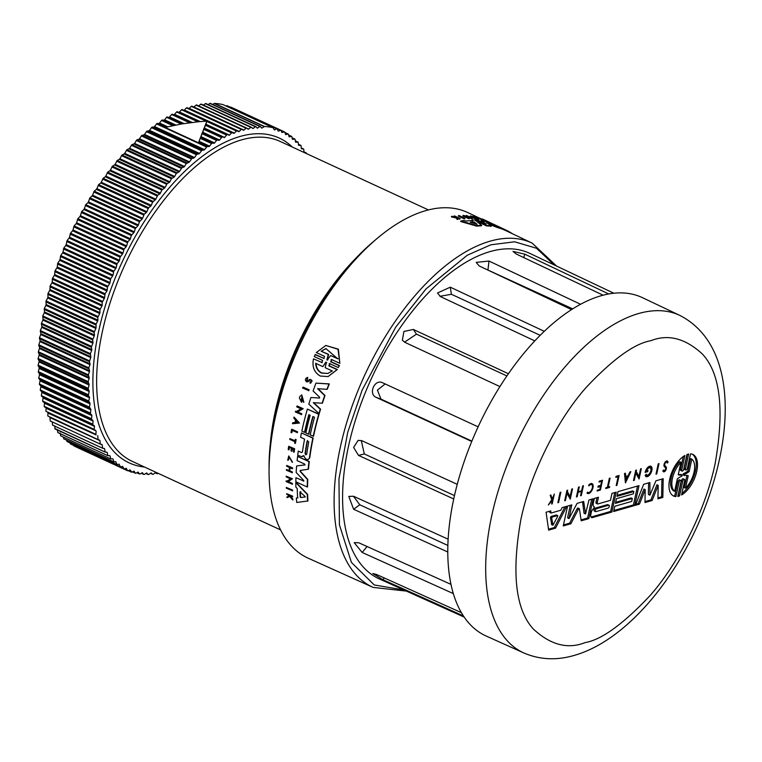 <?xml version="1.0" encoding="UTF-8"?>
<svg xmlns="http://www.w3.org/2000/svg" width="762" height="762" viewBox="0 0 762 762"><rect width="100%" height="100%" fill="white"/><g stroke="black" fill="none" stroke-linecap="round" stroke-linejoin="round"><path stroke-width="1.14" d="M375.38 239.963A183.69 93.135 114.8 0 0 269.072 470.03M273.015 127.711L223.028 104.613A186.757 94.688 114.8 0 0 214.589 103.403A1.067 0.543 114.8 0 0 214.455 103.413A1.067 0.543 114.8 0 0 214.284 103.499L264.281 126.597A1.067 0.543 -65.2 0 1 264.452 126.511A1.067 0.543 -65.2 0 1 264.576 126.502A186.757 94.688 114.8 0 1 273.015 127.711A1.067 0.543 -65.2 0 1 273.072 127.73A1.067 0.543 -65.2 0 1 273.225 127.873L274.177 129.711A1.067 0.543 -65.2 0 0 274.32 129.854A1.067 0.543 -65.2 0 0 274.644 129.835L276.758 128.845A1.067 0.543 -65.2 0 1 276.844 128.807A1.067 0.543 -65.2 0 1 277.073 128.816A1.067 0.543 -65.2 0 1 277.235 128.997L278.111 130.94A1.067 0.543 -65.2 0 0 278.263 131.121A1.067 0.543 -65.2 0 0 278.559 131.112L280.654 130.245A1.067 0.543 -65.2 0 1 280.711 130.226A1.067 0.543 -65.2 0 1 280.94 130.235A1.067 0.543 -65.2 0 1 281.111 130.435L281.892 132.502L284.397 131.978A1.067 0.543 -65.2 0 1 284.664 131.978A1.067 0.543 -65.2 0 1 284.845 132.207L285.54 134.369A1.067 0.543 -65.2 0 0 285.721 134.598A1.067 0.543 -65.2 0 0 285.95 134.617L287.998 134.026A1.067 0.543 -65.2 0 1 288.236 134.036A1.067 0.543 -65.2 0 1 288.427 134.293L289.027 136.56A1.067 0.543 -65.2 0 0 289.217 136.827A1.067 0.543 -65.2 0 0 289.427 136.836L291.436 136.398A1.067 0.543 -65.2 0 1 291.646 136.408A1.067 0.543 -65.2 0 1 291.836 136.703L292.351 139.065A1.067 0.543 -65.2 0 0 292.551 139.36A1.067 0.543 -65.2 0 0 292.732 139.379L294.703 139.075A1.067 0.543 -65.2 0 1 294.884 139.094A1.067 0.543 -65.2 0 1 295.094 139.417L295.513 141.875A1.067 0.543 -65.2 0 0 295.713 142.199A1.067 0.543 -65.2 0 0 295.866 142.227L297.809 142.056A1.067 0.543 -65.2 0 1 297.961 142.084A1.067 0.543 -65.2 0 1 298.171 142.446L298.494 144.99A1.067 0.543 -65.2 0 0 298.704 145.351A1.067 0.543 -65.2 0 0 298.837 145.371L300.723 145.351A1.067 0.543 -65.2 0 1 300.857 145.371A1.067 0.543 -65.2 0 1 301.066 145.771L301.304 148.4A1.067 0.543 -65.2 0 0 301.514 148.79A1.067 0.543 -65.2 0 0 301.619 148.819L303.467 148.933A1.067 0.543 -65.2 0 1 303.571 148.961A1.067 0.543 -65.2 0 1 303.781 149.381L303.924 152.095A1.067 0.543 -65.2 0 0 304.048 152.457M464.925 218.303L464.658 218.808A190.09 96.374 114.8 0 0 464.153 218.837L458.305 216.056L458.572 215.551A190.69 96.679 -65.2 0 1 459.076 215.522L464.925 218.303A190.624 96.65 114.8 0 0 464.42 218.332L458.572 215.551M477.555 218.151L477.126 217.408C477.155 216.741 488.594 222.152 481.613 219.523L481.127 219.837C482.727 220.056 481.536 219.494 477.555 218.151L477.812 217.675L476.879 217.884M477.812 217.675L483.794 220.17L483.537 220.647L481.365 219.999M454.695 216.865L453.933 216.503L454.209 215.989A190.69 96.679 -65.2 0 1 454.6 215.941L460.162 218.589A190.624 96.65 114.8 0 0 459.762 218.637L457.619 217.618A190.652 96.66 114.8 0 0 457.2 217.675L457.962 218.904A190.624 96.65 114.8 0 0 457.448 218.98L456.533 217.484L451.656 216.379A190.69 96.679 -65.2 0 1 452.18 216.294L456.038 217.18M460.162 218.589L459.886 219.094A190.09 96.383 114.8 0 0 459.496 219.151L457.343 218.132M457.962 218.904L457.686 219.418A190.09 96.383 114.8 0 0 457.171 219.504L456.257 217.999L451.38 216.894L451.656 216.379M484.822 220.694L483.908 220.256A190.148 96.412 114.8 0 0 483.775 220.199M488.185 222.333A190.09 96.383 114.8 0 0 487.594 222.094L487.375 221.399L487.594 222.094M487.166 221.799L486.851 221.656A190.119 96.393 114.8 0 0 485.47 221.085L484.784 220.761L485.718 220.618A190.652 96.66 -65.2 0 1 487.099 221.18L488.756 221.971A190.633 96.65 114.8 0 0 487.375 221.399M473.707 217.303L472.64 216.799L472.897 216.313A190.69 96.679 -65.2 0 1 473.345 216.398L478.907 219.037L478.65 219.523A190.09 96.383 114.8 0 0 478.203 219.437L475.726 218.256A190.119 96.393 114.8 0 0 475.631 218.246M475.726 218.256L475.983 217.78A190.652 96.66 114.8 0 0 473.954 217.446L476.431 218.618L476.174 219.104A190.09 96.383 114.8 0 0 475.717 219.046L470.154 216.408L470.411 215.922A190.69 96.679 -65.2 0 1 470.868 215.979L473.621 217.294A190.652 96.669 -65.2 0 1 475.65 217.618L472.897 216.313M467.087 216.551L465.944 216.008L466.201 215.513A190.69 96.679 -65.2 0 1 466.677 215.541L472.526 218.323L465.325 216.246L469.43 218.199A190.624 96.65 114.8 0 0 468.944 218.189L463.106 215.417A190.69 96.679 -65.2 0 1 463.582 215.417L470.44 217.522L466.201 215.513M472.526 218.323L472.259 218.808L468.239 217.627M469.43 218.199L469.163 218.694A190.09 96.374 114.8 0 0 468.687 218.684L462.839 215.913L463.106 215.417M472.459 221.094L471.916 219.951L472.726 220.599A190.567 96.622 -65.2 0 0 466.115 221.047L464.21 220.475A190.576 96.622 -65.2 0 0 460.915 220.97L460.639 221.494L476.726 226.143L476.993 225.638L460.915 220.97M471.916 219.951A190.576 96.622 114.8 0 1 474.917 220.008L481.679 225.323L481.413 225.819A189.919 96.288 114.8 0 0 476.726 226.143M406.403 591.102L373.104 587.397A189.624 96.145 -65.2 0 1 340.357 447.056A189.624 96.145 -65.2 0 1 392.84 324.869A189.624 96.145 -65.2 0 1 532.171 243.116L505.92 230.667A189.919 96.288 114.8 0 0 503.492 229.591L501.834 228.876M488.032 222.609L488.223 222.256A190.576 96.622 -65.2 0 1 490.538 223.028L501.777 228.362L501.529 228.838A189.919 96.288 114.8 0 0 497.234 227.505L488.661 223.98M486.756 222.742L491.433 225.819L491.176 226.304A189.919 96.288 114.8 0 0 486.413 225.857L476.307 221.056M483.832 222.971L481.051 221.132L481.308 220.656A190.576 96.622 -65.2 0 1 485.194 221.428L495.405 225.743M322.278 362.645L321.707 362.617L322.678 360.436L314.211 356.568L315.411 354.549L323.888 358.416L324.536 356.34L316.306 352.577L325.803 345.453L338.023 349.282L339.862 363.331L331.622 359.578L330.632 361.75L339.1 365.617L338.233 367.541L329.765 363.674L328.803 365.855L337.033 369.608L328.117 376.571L320.307 376.047C314.201 372.513 311.934 366.789 313.487 358.854L322.05 362.522L313.487 358.854M325.803 345.453L338.376 349.177L339.862 363.331M331.965 359.474L330.965 361.655L339.442 365.522L338.233 367.541M330.108 363.579L329.136 365.76L337.366 369.513L328.117 376.571M303.2 387.134L309.124 389.839A190.09 96.383 114.8 0 0 308.848 390.649L302.609 388.029A190.69 96.679 114.8 0 1 302.885 387.229L303.2 387.134M307.238 377.504L307.743 377.438L307.067 380.943M309.667 379.59C312.525 379.847 312.763 381.029 310.382 383.115M308.534 381.457L307.867 381.8M294.056 417.109L299.485 423.034L292.503 423.729A190.69 96.679 -65.2 0 1 292.722 422.758L294.999 422.558A190.671 96.669 -65.2 0 1 295.561 420.138L293.818 418.081A190.69 96.679 -65.2 0 1 294.056 417.109L299.171 423.129M292.722 422.758L295.313 422.462M297.285 406.003L303.2 408.708L297.637 411.909L301.8 413.814A190.09 96.383 114.8 0 0 301.59 414.595L295.361 411.975A190.69 96.679 -65.2 0 1 295.57 411.194L296.342 411.547L301.028 408.842L296.742 406.889A190.69 96.679 114.8 0 1 296.97 406.089L297.285 406.003M295.57 411.194L296.656 411.461M301.781 394.897L303.857 402.203L302 396.04L301.2 400.755A190.662 96.669 -65.2 0 1 301.695 399.145L302.285 399.412A190.662 96.669 114.8 0 0 301.428 402.222L299.371 397.974A190.69 96.679 -65.2 0 1 299.79 396.621L301.781 394.897L303.533 402.298M302.162 396.002L301.047 400.098M301.695 399.145L302.6 399.326A190.129 96.393 114.8 0 0 301.742 402.136L301.428 402.222M319.392 398.116L319.583 397.164L313.115 391.001A190.576 96.622 -65.2 0 1 315.954 383.124L329.298 383.896A189.919 96.288 114.8 0 0 327.269 389.249L326.946 389.344A190.452 96.564 -65.2 0 1 328.974 383.991L329.298 383.896M317.945 388.61L325.012 395.507A189.919 96.288 114.8 0 0 322.421 403.203L313.296 402.698L320.25 409.213A190.452 96.564 114.8 0 0 318.954 413.556L308.839 404.136A190.576 96.622 -65.2 0 1 310.925 397.497L319.516 398.059M313.611 402.603L320.564 409.118A189.919 96.288 114.8 0 0 319.268 413.461L318.954 413.556M310.925 397.497L319.573 398.04M373.104 587.397L308.21 558.203A190.348 96.507 -65.2 0 1 275.339 417.338A190.348 96.507 -65.2 0 1 467.887 212.617L479.012 217.894M307.372 409.089L319.059 414.204A189.919 96.288 114.8 0 0 313.811 434.921A189.919 96.288 114.8 0 0 313.534 436.216L310.21 434.931A190.49 96.584 -65.2 0 1 314.515 417.281L312.839 416.519A190.51 96.593 114.8 0 0 308.543 434.169L305.867 432.94A190.538 96.603 -65.2 0 1 310.172 415.3L308.829 414.68A190.548 96.612 114.8 0 0 304.533 432.33L301.847 431.102A190.576 96.622 -65.2 0 1 307.372 409.089L318.745 414.29A190.452 96.564 114.8 0 0 313.22 436.302M313.096 416.633A189.976 96.317 114.8 0 0 309.134 432.787A189.976 96.317 114.8 0 0 308.858 434.073L308.543 434.169M309.086 414.804A190.014 96.345 114.8 0 0 305.124 430.949A190.014 96.345 114.8 0 0 304.848 432.245L304.533 432.33M303.695 480.451L303.495 481.155L303.695 480.451L296.17 472.478A190.576 96.622 -65.2 0 1 296.618 465.944L305.067 464.877M304.657 464.077L304.752 464.963L304.657 464.077L297.113 460.639A190.576 96.622 -65.2 0 1 297.59 456.428L309.277 461.543A189.919 96.288 114.8 0 0 308.467 469.221L300.238 470.459L300.171 471.468L307.448 479.488A190.452 96.564 114.8 0 0 307.229 486.994L295.856 481.794A190.576 96.622 -65.2 0 1 295.942 477.707L303.819 481.06L295.942 477.707M300.561 470.373L300.495 471.383L307.772 479.393A189.919 96.288 114.8 0 0 307.562 486.899L307.229 486.994M304.067 455.819L301.904 456.686L297.732 455.266A190.576 96.622 114.8 0 1 298.285 451.094L301.476 452.552L302.409 452.009A190.538 96.603 -65.2 0 1 304.581 439.112L300.59 437.293A190.576 96.622 -65.2 0 1 301.466 432.93L312.83 438.121A190.452 96.564 114.8 0 0 309.429 457.962L308.191 459.591L306.886 459.457L305.591 458.867L303.752 455.914L302.981 455.771L303.752 455.914M301.466 432.93L313.144 438.036A189.919 96.288 114.8 0 0 309.743 457.867L308.191 459.591M296.18 482.508L307.619 494.376A189.919 96.288 114.8 0 0 307.915 501.005L296.723 502.453A190.576 96.622 -65.2 0 1 296.342 498.043L297.647 497.891A190.567 96.622 -65.2 0 1 297.237 488.518L295.866 487.118A190.576 96.622 114.8 0 1 295.847 482.594L296.18 482.508M296.342 498.043L297.99 497.786M286.198 476.164L292.446 478.774L288.255 481.574L292.427 483.479A190.09 96.374 114.8 0 0 292.427 484.203L286.179 481.594A190.69 96.679 -65.2 0 1 286.169 480.87L286.941 481.222L290.474 478.85L286.188 476.888A190.69 96.679 -65.2 0 1 286.198 476.164L292.122 478.86L287.931 481.67L292.094 483.575A190.624 96.65 114.8 0 0 292.094 484.299M286.169 480.87L287.274 481.127M290.036 467.735A190.119 96.393 114.8 0 0 289.865 470.83L292.379 471.973A190.09 96.383 114.8 0 0 292.341 472.716L286.388 470.24A190.69 96.679 -65.2 0 1 286.426 469.497L289.208 470.773A190.652 96.669 -65.2 0 1 289.398 467.439L286.607 466.163A190.69 96.679 -65.2 0 1 286.655 465.42L292.284 467.992A190.624 96.65 114.8 0 0 292.237 468.735L289.731 467.592A190.652 96.66 114.8 0 0 289.541 470.926L289.865 470.83M286.426 469.497L289.531 470.678M286.655 465.42L292.608 467.897A190.09 96.383 114.8 0 0 292.56 468.64L292.237 468.735M289.36 447.342A190.148 96.412 114.8 0 0 289.036 449.742L288.712 449.828A190.681 96.679 -65.2 0 1 289.074 447.208L291.36 448.256A190.652 96.669 114.8 0 0 291.008 450.875L291.694 451.19A190.652 96.66 -65.2 0 1 292.046 448.57L293.722 449.342A190.633 96.65 114.8 0 0 293.37 451.961L294.161 452.085A190.09 96.383 114.8 0 1 294.618 448.77L294.294 448.866A190.624 96.65 114.8 0 0 293.846 452.171M288.712 449.828L288.217 449.599A190.69 96.679 -65.2 0 1 288.674 446.294L294.618 448.77M292.332 448.704A190.119 96.393 114.8 0 0 292.008 451.094L291.694 451.19M286.664 493.7L292.646 496.167A190.09 96.383 114.8 0 0 292.684 496.71L290.17 495.814A190.652 96.66 114.8 0 0 290.208 496.386L292.541 499.224A190.624 96.65 114.8 0 0 292.608 499.901L289.779 496.453L287.007 497.634A190.69 96.679 -65.2 0 1 286.941 496.948L289.35 495.938L286.712 494.233A190.69 96.679 -65.2 0 1 286.664 493.7L292.303 496.272A190.624 96.65 114.8 0 0 292.341 496.805M290.532 495.976A190.119 96.393 114.8 0 0 290.56 496.281L292.894 499.129A190.09 96.383 114.8 0 0 292.96 499.805L292.608 499.901M290.122 496.357L287.007 497.634M289.208 456.6L288.512 460L287.693 460.286L288.769 455.943L292.522 462.172L288.769 455.943M289.884 438.598L295.037 440.95A190.633 96.65 -65.2 0 1 295.313 439.369L296.104 439.493A190.09 96.383 114.8 0 0 295.446 443.322L294.656 443.198A190.633 96.65 -65.2 0 1 294.904 441.722L289.75 439.369A190.69 96.679 -65.2 0 1 289.884 438.598L295.351 440.865M291.932 429.254L297.561 431.825A190.09 96.383 114.8 0 0 297.399 432.606L292.017 430.387A190.681 96.679 -65.2 0 0 291.551 432.749L290.989 432.492A190.69 96.679 114.8 0 1 291.617 429.339L291.932 429.254M292.294 430.511A190.148 96.403 114.8 0 0 291.865 432.664L291.551 432.749M286.312 487.461L292.57 490.071A190.09 96.374 114.8 0 0 292.608 490.785L286.341 488.175A190.69 96.679 -65.2 0 1 286.312 487.461L292.237 490.166A190.624 96.65 114.8 0 0 292.265 490.88M306.743 381.038L307.819 380.886L306.743 381.038L307.029 378.409L307.667 378.276M307.877 381.81L306.457 381.819C304.81 379.905 305.124 378.476 307.419 377.533L307.343 378.371M307.238 377.495L307.743 377.438M331.051 359.54L331.622 359.578M324.117 358.55L315.077 354.644M486.156 223.971L481.308 220.656M493.747 224.552L503.749 229.124A190.452 96.564 114.8 0 1 506.149 230.181L503.139 228.752A190.49 96.584 114.8 0 0 501.968 228.219L500.31 227.428A190.51 96.593 -65.2 0 1 501.491 227.971A190.51 96.593 -65.2 0 1 502.31 228.371M464.182 617.087L379.466 578.987A179.327 90.916 -65.2 0 1 357.93 412.413A179.327 90.916 -65.2 0 1 490.109 251.574A179.327 90.916 -65.2 0 1 529.895 253.413L613.82 293.227M463.41 615.934L383.115 579.806L372.808 573.519L376.695 574.548L461.391 612.658M453.333 593.598L362.16 552.46L354.187 542.649L358.731 542.754L450.99 584.387M447.78 551.993L353.625 509.264L348.786 496.405L353.597 496.281L448.132 539.182M453.733 498.967L358.531 455.419L353.616 447.437L358.169 440.35L361.902 440.722L457.257 484.337M471.735 441.474L376.285 397.421C367.903 394.116 374.647 378.562 382.657 382.791L478.126 426.844M382.181 382.591L382.657 382.791M499.92 386.591L404.755 342.271L402.365 340.223L403.917 331.451L413.356 329.46L508.416 373.732M534.8 340.89L440.503 296.618L437.493 292.999L450.294 287.179L544.287 331.318M571.557 309.591L479.212 265.967L476.202 262.385L489.013 261.042L580.549 304.276M306.057 454.724L305.362 453.4A189.976 96.317 114.8 0 1 307.419 441.046L308.772 441.903A190.49 96.584 114.8 0 0 306.715 454.247L305.743 454.819L305.048 453.485A190.51 96.593 -65.2 0 1 307.105 441.131L307.619 440.503M306.715 454.247L305.743 454.819M300.704 497.529L300.161 496.948A190.538 96.603 -65.2 0 1 299.942 491.909L304.933 496.338L304.962 497.014L300.704 497.529L305.305 496.919M300.79 491.709L300.276 491.814A190.005 96.336 114.8 0 0 300.504 496.853L301.047 497.424M327.603 359.893L326.927 359.588L328.279 354.473L321.135 351.206L325.917 348.596L337.785 358.807L330.632 355.549L327.089 360.131M321.135 351.206L328.622 354.368L327.269 359.483L327.946 359.797M332.318 370.951L327.774 373.485L321.507 373.075C317.887 371.208 315.935 367.96 315.668 363.341L322.84 366.617L325.707 362.302L326.374 362.607L325.145 367.675L332.318 370.951M316.001 363.245C316.259 367.856 318.211 371.094 321.84 372.98L327.822 373.466M470.573 222.39L470.297 222.123A190.538 96.603 -65.2 0 1 473.859 221.885L477.183 224.266L470.573 222.39M260.185 126.387L210.426 103.403A1.067 0.543 114.8 0 0 210.322 103.318A1.067 0.543 114.8 0 0 210.083 103.308A1.067 0.543 114.8 0 0 209.883 103.403L208.169 104.613M256.756 127.568L257.727 128.016L259.88 126.502A1.067 0.543 -65.2 0 1 260.08 126.406A1.067 0.543 -65.2 0 1 260.318 126.416A1.067 0.543 -65.2 0 1 260.413 126.502L261.614 127.968A1.067 0.543 -65.2 0 0 261.718 128.054A1.067 0.543 -65.2 0 0 262.128 127.978L264.281 126.597M227.238 105.889A1.067 0.543 114.8 0 0 227.086 105.718A1.067 0.543 114.8 0 0 226.847 105.708A1.067 0.543 114.8 0 0 226.762 105.747L226.133 106.042M486.099 635.994A186.357 94.488 -65.2 0 1 463.725 462.896A186.357 94.488 -65.2 0 1 601.085 295.751A186.357 94.488 -65.2 0 1 642.433 297.666L679.894 315.439A185.938 94.269 -65.2 0 0 638.642 313.525A185.938 94.269 -65.2 0 0 501.587 480.298A185.938 94.269 -65.2 0 0 523.923 653.005L486.099 635.994M255.737 126.616L205.93 103.603A1.067 0.543 114.8 0 0 205.845 103.537A1.067 0.543 114.8 0 0 205.607 103.527A1.067 0.543 114.8 0 0 205.388 103.651L203.464 105.099M251.974 127.816L253.222 128.387L255.375 126.749A1.067 0.543 -65.2 0 1 255.603 126.625A1.067 0.543 -65.2 0 1 255.842 126.635A1.067 0.543 -65.2 0 1 255.927 126.702L257.204 128.045A1.067 0.543 -65.2 0 0 257.289 128.111A1.067 0.543 -65.2 0 0 257.727 128.016M231.105 107.309A1.067 0.543 114.8 0 0 230.953 107.137A1.067 0.543 114.8 0 0 230.715 107.128A1.067 0.543 114.8 0 0 230.657 107.147L230.4 107.251M686.095 470.03A1.648 0.838 114.8 0 0 687.4 468.239L690.534 453.876A22.917 11.62 -65.2 0 1 692.848 454.428A22.917 11.62 -65.2 0 1 696.22 473.507A22.917 11.62 -65.2 0 1 681.571 494.976L684.705 480.612A1.648 0.838 114.8 0 0 684.419 479.384A1.648 0.838 114.8 0 0 682.762 481.165L679.533 495.948A22.917 11.62 -65.2 0 1 678.656 496.243A22.917 11.62 -65.2 0 1 677.809 496.443L681.038 481.66A1.657 0.838 114.8 0 0 680.752 480.441A1.657 0.838 114.8 0 0 679.075 482.222L675.942 496.586A22.917 11.62 -65.2 0 1 673.627 496.033A22.917 11.62 -65.2 0 1 670.255 476.955A22.917 11.62 -65.2 0 1 684.905 455.486L681.771 469.849A1.657 0.838 114.8 0 0 682.057 471.068A1.657 0.838 114.8 0 0 682.419 471.087A1.657 0.838 114.8 0 0 683.733 469.287L686.953 454.504A22.917 11.62 -65.2 0 1 688.677 454.019L685.457 468.801A1.648 0.838 114.8 0 0 685.733 470.021A1.648 0.838 114.8 0 0 686.095 470.03M585.549 513.902L588.997 499.948L593.179 498.758L588.845 518.608L581.187 520.808L579.434 508.959A0.981 0.495 114.8 0 0 579.244 508.645A0.981 0.495 114.8 0 0 578.415 509.254L570.919 523.742L563.261 525.932L567.585 506.073L571.776 504.882L569.024 518.589L577.091 503.358L583.682 501.472L585.549 513.902M649.967 495.119L655.93 480.793L663.197 478.707L662.835 497.434L657.93 498.834L658.187 485.346L652.148 500.491L645.004 502.539L645.195 489.623L639.461 504.12L635.375 505.292L643.671 484.299L649.891 482.517L649.967 495.119M645.547 476.174A5.705 2.896 114.8 0 0 646.1 476.088A5.705 2.896 114.8 0 0 647.805 475.031M647.348 476.66A5.705 2.896 -65.2 0 1 646.1 476.612A5.705 2.896 -65.2 0 1 645.157 475.45L646.176 474.221A3.962 2.01 114.8 0 0 646.833 475.021A3.962 2.01 114.8 0 0 647.7 475.059A3.962 2.01 114.8 0 0 650.615 471.516A3.962 2.01 114.8 0 0 650.157 467.83A3.962 2.01 114.8 0 0 649.281 467.792A3.962 2.01 114.8 0 0 646.481 471.04L647.995 470.602L647.767 471.64L645.128 472.392A5.705 2.896 -65.2 0 1 648.976 466.468L650.243 466.106A5.705 2.896 -65.2 0 1 650.891 466.249A5.705 2.896 -65.2 0 1 651.558 471.554A5.705 2.896 -65.2 0 1 647.348 476.66M650.157 467.83L648.91 467.258A3.962 2.01 114.8 0 0 648.033 467.22A3.962 2.01 114.8 0 0 647.929 467.249M645.671 470.659L646.481 471.04M664.378 470.602A1.581 0.8 114.8 0 0 665.502 469.316A1.581 0.8 114.8 0 0 665.483 467.801L664.369 466.715A3.239 1.638 -65.2 0 1 664.607 463.001A3.239 1.638 -65.2 0 1 667.322 461.01A3.239 1.638 -65.2 0 1 667.979 462.486L667.226 463.039A2.019 1.019 114.8 0 0 666.817 462.115A2.019 1.019 114.8 0 0 665.131 463.344A2.019 1.019 114.8 0 0 664.959 465.658L666.093 466.849A2.819 1.429 -65.2 0 1 666.093 469.563A2.819 1.429 -65.2 0 1 664.112 471.83A2.819 1.429 -65.2 0 1 663.492 471.802A2.819 1.429 -65.2 0 1 662.921 470.573L663.712 469.944A1.581 0.8 114.8 0 0 664.035 470.592A1.581 0.8 114.8 0 0 664.378 470.602M590.655 484.594A4.305 2.181 114.8 0 0 588.883 485.908L588.645 485.232A5.41 2.743 -65.2 0 1 590.874 483.575A5.41 2.743 -65.2 0 1 592.064 483.632A5.41 2.743 -65.2 0 1 592.693 488.661A5.41 2.743 -65.2 0 1 588.712 493.5A5.41 2.743 -65.2 0 1 587.521 493.452A5.41 2.743 -65.2 0 1 587.016 493.062L587.578 492.138A4.305 2.181 114.8 0 0 587.988 492.442A4.305 2.181 114.8 0 0 588.931 492.49A4.305 2.181 114.8 0 0 592.103 488.632A4.305 2.181 114.8 0 0 591.598 484.632A4.305 2.181 114.8 0 0 590.655 484.594M591.598 484.632L590.35 484.06A4.305 2.181 114.8 0 0 590.036 483.965M587.045 493.004A5.41 2.743 114.8 0 0 587.464 492.928A5.41 2.743 114.8 0 0 588.293 492.538M591.864 484.813A5.41 2.743 114.8 0 0 591.36 483.499M551.707 524.608L550.469 517.465L551.717 518.046L552.955 525.189L557.679 516.341L557.67 515.541L556.527 515.064M251.184 127.168L201.339 104.137A1.067 0.543 114.8 0 0 201.273 104.089A1.067 0.543 114.8 0 0 201.035 104.08A1.067 0.543 114.8 0 0 200.777 104.223L198.691 105.928M246.898 128.283L248.622 129.083L250.774 127.321A1.067 0.543 -65.2 0 1 251.031 127.178A1.067 0.543 -65.2 0 1 251.26 127.187A1.067 0.543 -65.2 0 1 251.336 127.235L252.689 128.454A1.067 0.543 -65.2 0 0 252.755 128.492A1.067 0.543 -65.2 0 0 253.222 128.387M246.545 128.045L196.663 105.004A1.067 0.543 114.8 0 0 196.606 104.966A1.067 0.543 114.8 0 0 196.377 104.956A1.067 0.543 114.8 0 0 196.091 105.127L193.948 107.004L243.935 130.102L246.088 128.226A1.067 0.543 -65.2 0 1 246.374 128.054A1.067 0.543 -65.2 0 1 246.602 128.064A1.067 0.543 -65.2 0 1 246.659 128.102L248.079 129.178A1.067 0.543 -65.2 0 0 248.126 129.216A1.067 0.543 -65.2 0 0 248.622 129.083M191.872 106.175L241.859 129.273L191.9 106.194A1.067 0.543 114.8 0 0 191.872 106.175A1.067 0.543 114.8 0 0 191.633 106.166A1.067 0.543 114.8 0 0 191.319 106.356L189.186 108.347L239.182 131.445L241.316 129.454A1.067 0.543 -65.2 0 1 241.63 129.264A1.067 0.543 -65.2 0 1 241.859 129.273A1.067 0.543 -65.2 0 1 241.897 129.292L243.383 130.235A1.067 0.543 -65.2 0 0 243.421 130.254A1.067 0.543 -65.2 0 0 243.935 130.102M237.039 130.797L187.071 107.709A1.067 0.543 114.8 0 0 187.052 107.699A1.067 0.543 114.8 0 0 186.823 107.69A1.067 0.543 114.8 0 0 186.48 107.918L184.366 110.014L234.353 133.112L236.477 131.016A1.067 0.543 -65.2 0 1 236.82 130.788A1.067 0.543 -65.2 0 1 237.049 130.807A1.067 0.543 -65.2 0 1 237.058 130.807L238.62 131.616A1.067 0.543 -65.2 0 0 238.63 131.626A1.067 0.543 -65.2 0 0 239.182 131.445M234.353 133.112A1.067 0.543 -65.2 0 1 233.791 133.321L182.175 109.547A1.067 0.543 114.8 0 0 181.947 109.547A1.067 0.543 114.8 0 0 181.575 109.795L179.48 111.995L200.225 121.577M205.902 124.206L206.893 121.11L198.549 121.73L181.813 123.93L165.144 127.406L198.472 142.799L205.902 124.206L229.476 135.093L231.572 132.893A1.067 0.543 -65.2 0 1 231.943 132.645A1.067 0.543 -65.2 0 1 232.162 132.645L233.791 133.321M199.282 121.663L177.222 111.709A1.067 0.543 114.8 0 0 177.022 111.709A1.067 0.543 114.8 0 0 176.622 111.995L174.555 114.29L192.138 122.415M204.321 128.054L224.542 137.398L226.619 135.093A1.067 0.543 -65.2 0 1 227.019 134.807A1.067 0.543 -65.2 0 1 227.219 134.807L205.721 124.635M191.195 122.539L172.231 114.186A1.067 0.543 114.8 0 0 172.06 114.195A1.067 0.543 114.8 0 0 171.631 114.51L169.583 116.9L184.004 123.568M202.682 132.197L219.58 140.008L221.618 137.608A1.067 0.543 -65.2 0 1 222.047 137.293A1.067 0.543 -65.2 0 1 222.228 137.284L204.14 128.521M183.061 123.72L167.211 116.967A1.067 0.543 114.8 0 0 167.049 116.986A1.067 0.543 114.8 0 0 166.602 117.329L164.592 119.825L175.851 125.025M200.987 136.636L214.579 142.923L216.589 140.427A1.067 0.543 -65.2 0 1 217.046 140.084A1.067 0.543 -65.2 0 1 217.199 140.075L218.999 140.332L202.492 132.702M174.898 125.216L164.001 120.177L162.154 120.063A1.067 0.543 114.8 0 0 162.03 120.082A1.067 0.543 114.8 0 0 161.544 120.453L159.572 123.034L167.697 126.787M199.234 141.361L209.569 146.133L211.541 143.551A1.067 0.543 -65.2 0 1 212.017 143.18A1.067 0.543 -65.2 0 1 212.15 143.161L213.998 143.275L200.787 137.17M166.745 127.016L158.982 123.434L156.991 123.473L154.543 126.549L204.54 149.647L206.978 146.571L208.978 146.533L199.025 141.932M152.019 127.14L149.514 130.34L199.511 153.438L201.94 150.257L203.949 150.076L153.962 126.978L152.019 127.14L202.016 150.238M146.952 131.112L144.504 134.417L194.491 157.515L196.891 154.219L198.93 153.905L148.933 130.807L146.952 131.112L196.948 154.21M141.903 135.36L139.503 138.77L189.49 161.868L191.872 158.467L193.91 158.01L143.913 134.912L141.903 135.36L191.9 158.458M126.254 468.316L124.177 469.04L122.568 466.42M153.21 474.269L155.743 472.497M127.93 470.764L130.083 469.887L131.826 472.173L128.302 470.611M148.704 474.507L151.19 472.878M131.826 472.173L134.045 471.135M144.304 474.421L146.733 472.935M135.855 473.25L138.151 472.069M140.018 474.002L142.38 472.659M229.476 135.093A1.067 0.543 -65.2 0 1 228.905 135.35M224.542 137.398A1.067 0.543 -65.2 0 1 223.971 137.684M219.58 140.008A1.067 0.543 -65.2 0 1 218.999 140.332M214.579 142.923A1.067 0.543 -65.2 0 1 213.998 143.275M209.569 146.133A1.067 0.543 -65.2 0 1 208.978 146.533M204.54 149.647L203.949 150.076M199.511 153.438L198.93 153.905M194.491 157.515L193.91 158.01M189.49 161.868L188.909 162.392L138.922 139.294L136.874 139.875L134.531 143.38L184.518 166.478L186.261 163.535L188.909 162.392M184.518 166.478L183.947 167.03L133.95 143.932L131.883 144.656L129.597 148.247L179.594 171.345L181.87 167.754L183.947 167.03M179.594 171.345L179.013 171.926L129.026 148.828L126.93 149.695L124.711 153.362L174.708 176.46L176.327 173.412L179.013 171.926M174.708 176.46L174.136 177.07L124.139 153.972L122.025 154.972L119.882 158.715L169.869 181.813L171.431 178.718L174.136 177.07M169.869 181.813L169.316 182.451L119.32 159.353L117.186 160.477L115.119 164.287L165.106 187.385L167.183 183.575L169.316 182.451M165.106 187.385L164.554 188.052L114.567 164.954L112.414 166.211L110.423 170.078L160.42 193.177L161.839 190.014L164.554 188.052M160.42 193.177L159.877 193.862L109.88 170.764L107.728 172.155L105.823 176.07L155.81 199.168L157.724 195.253L159.877 193.862M155.81 199.168L155.277 199.882L105.289 176.784L103.127 178.298L101.308 182.261L151.295 205.359L152.571 202.149L155.277 199.882M151.295 205.359L150.781 206.092L100.784 182.994L98.622 184.633L96.888 188.633L146.885 211.731L148.619 207.731L150.781 206.092M146.885 211.731L146.38 212.484L96.383 189.386L94.231 191.138L92.583 195.167L142.58 218.265L144.218 214.236L146.38 212.484M142.58 218.265L142.084 219.037L92.088 195.939L89.945 197.815L88.402 201.863L138.389 224.961L139.427 221.732L142.084 219.037M138.389 224.961L137.912 225.752L87.916 202.654L85.782 204.645L84.334 208.702L134.331 231.8L135.284 228.571L137.912 225.752M134.331 231.8L133.864 232.61L83.877 209.512L81.753 211.607L80.41 215.675L130.407 238.773L131.274 235.553L133.864 232.61M130.407 238.773L129.959 239.592L79.962 216.494L77.867 218.694L76.619 222.761L126.616 245.859L127.854 241.792L129.959 239.592M126.616 245.859L126.187 246.688L76.19 223.59L74.124 225.895L72.981 229.953L122.977 253.051L124.111 248.993L126.187 246.688M122.977 253.051L122.558 253.898L72.571 230.791L70.523 233.191L69.504 237.23L119.491 260.328L120.091 257.185L122.558 253.898M119.491 260.328L119.101 261.185L69.104 238.087L67.094 240.573L66.18 244.592L116.167 267.691L117.081 263.681L119.101 261.185M116.167 267.691L115.795 268.548L65.799 245.45L63.827 248.031L63.017 252.012L113.014 275.111L113.814 271.129L115.795 268.548M113.014 275.111L112.652 275.977L62.665 252.879L60.731 255.537L60.036 259.48L110.033 282.578L110.719 278.635L112.652 275.977M110.033 282.578L109.699 283.454L59.703 260.356L57.807 263.09L57.236 266.986L107.232 290.084L107.461 287.103L109.699 283.454M107.232 290.084L106.918 290.96L56.921 267.862L55.074 270.672L54.616 274.501L104.613 297.599L105.07 293.77L106.918 290.96M104.613 297.599L104.318 298.485L54.321 275.377L52.53 278.263L52.187 282.035L102.184 305.133L102.232 302.276L104.318 298.485M102.184 305.133L101.918 306.01L51.921 282.912L50.178 285.845L49.959 289.55L99.946 312.649L99.898 309.867L101.918 306.01M99.946 312.649L99.698 313.525L49.711 290.427L48.025 293.418L47.92 297.047L97.917 320.145L97.774 317.43L99.698 313.525M97.917 320.145L97.688 321.021L47.701 297.923L46.072 300.961L46.091 304.505L96.079 327.603L96.069 324.06L97.688 321.021M96.079 327.603L95.879 328.47L45.891 305.372L44.329 308.467L44.463 311.915L94.459 335.013L94.126 332.461L95.879 328.47M94.459 335.013L94.278 335.871L44.291 312.772L42.796 315.906L43.043 319.259L93.04 342.357L92.621 339.89L94.278 335.871M93.04 342.357L92.888 343.205L42.891 320.107L41.472 323.269L41.843 326.517L91.831 349.615L91.316 347.253L92.888 343.205M91.831 349.615L91.707 350.453L41.71 327.355L40.367 330.546L40.853 333.689L90.84 356.787L90.354 353.644L91.707 350.453M90.84 356.787L90.745 357.616L40.748 334.518L39.472 337.718L40.072 340.747L90.068 363.845L89.373 361.683L90.745 357.616M90.068 363.845L89.992 364.665L39.995 341.567L38.795 344.786L39.519 347.691L89.506 370.789L88.792 367.884L89.992 364.665M89.506 370.789L89.459 371.589L39.462 348.491L38.348 351.72L39.176 354.492L89.173 377.59L88.335 374.818L89.459 371.589M89.173 377.59L89.144 378.381L39.148 355.283L38.11 358.511L39.053 361.159L89.049 384.258L88.106 381.61L89.144 378.381M89.049 384.258L89.049 385.02L39.053 361.921L38.1 365.15L39.157 367.655L89.144 390.754L88.106 389.039L89.049 385.02M89.144 390.754L89.173 391.506L39.176 368.408L38.31 371.618L39.472 373.99L89.468 397.088L88.344 395.488L89.173 391.506M89.468 397.088L89.516 397.812L39.519 374.714L38.738 377.914L40.005 380.133L90.002 403.231L88.735 401.012L89.516 397.812M90.002 403.231L90.078 403.936L40.081 380.838L39.395 384.01L40.767 386.077L90.754 409.175L89.383 407.108L90.078 403.936M90.754 409.175L90.859 409.861L40.862 386.763L40.262 389.906L41.729 391.82L91.726 414.919L90.373 413.709L90.859 409.861M91.726 414.919L91.85 415.576L41.862 392.478L41.348 395.592L42.92 397.345L92.907 420.443L91.488 419.367L91.85 415.576M92.907 420.443L93.059 421.081L43.072 397.974L42.653 401.05L44.31 402.641L94.307 425.739L92.812 424.796L93.059 421.081M94.307 425.739L94.488 426.349L44.491 403.25L44.167 406.279L45.92 407.699L95.917 430.806L94.155 429.377L94.488 426.349M95.917 430.806L46.12 408.28L45.891 411.251L96.088 434.931L45.891 411.251L95.879 434.35L96.117 431.378M96.107 434.94L47.958 413.061L47.816 415.976L98.003 439.598M97.727 435.616L98.06 439.626L47.816 415.976L98.022 439.617M99.746 440.169L98.06 439.626M101.956 444.456L100.213 444.055L99.993 440.674L49.997 417.576L50.225 420.957L100.117 444.008M100.213 444.055L50.225 420.957M104.365 448.466L102.565 448.208L102.222 444.932L100.432 444.103M102.565 448.208L52.578 425.11L102.432 448.142M106.966 452.199L105.118 452.076L104.661 448.913L103.375 448.323M105.118 452.076L54.807 428.53L104.937 451.999M109.747 455.638L107.852 455.666L107.28 452.609L106.28 452.152M107.852 455.666L57.864 432.568L107.633 455.562M112.709 458.791L110.776 458.953L110.08 456.019L109.271 455.647M115.853 461.629L113.871 461.943L113.071 459.134L112.376 458.819M113.871 461.943L63.884 438.836L63.246 437.036M119.158 464.172L117.148 464.62L115.624 461.667M117.148 464.62L67.151 441.522L66.513 440.112M122.625 466.401L120.587 466.982L119.024 464.201M120.587 466.982L70.59 443.884L69.98 442.903M126.282 468.306L127.464 470.573L73.647 445.399M134.026 471.145L135.36 473.135L132.54 471.83M138.103 472.078L139.503 473.926L136.874 472.707M142.304 472.678L143.78 474.383L141.303 473.24M146.628 472.954L148.161 474.516L145.828 473.431M151.057 472.897L152.657 474.307L150.438 473.288M155.591 472.507L157.248 473.774L155.134 472.802L157.315 473.821M304.248 152.552L306.01 152.81A1.067 0.543 -65.2 0 1 306.095 152.829A1.067 0.543 -65.2 0 1 306.305 153.295L306.314 153.505M284.397 131.978A1.067 0.543 -65.2 0 1 284.426 131.969L281.121 130.464M60.093 432.921L60.779 435.854M57.283 429.511L57.864 432.568M54.664 425.815L55.121 428.977M52.235 421.834L52.578 425.11M49.997 417.576L49.749 417.062M47.958 413.061L47.73 412.509M46.12 408.28L45.92 407.699M44.491 403.25L44.31 402.641M43.072 397.974L42.92 397.345M41.862 392.478L41.729 391.82M40.862 386.763L40.767 386.077M40.081 380.838L40.005 380.133M39.519 374.714L39.472 373.99M39.176 368.408L39.157 367.655M39.053 361.921L39.053 361.159M39.148 355.283L39.176 354.492M39.462 348.491L39.519 347.691M39.995 341.567L40.072 340.747M40.748 334.518L40.853 333.689M41.71 327.355L41.843 326.517M42.891 320.107L43.043 319.259M44.291 312.772L44.463 311.915M45.891 305.372L46.091 304.505M47.701 297.923L47.92 297.047M49.711 290.427L49.959 289.55M51.921 282.912L52.187 282.035M54.321 275.377L54.616 274.501M56.921 267.862L57.236 266.986M59.703 260.356L60.036 259.48M62.665 252.879L63.017 252.012M65.799 245.45L66.18 244.592M69.104 238.087L69.504 237.23M72.571 230.791L72.981 229.953M76.19 223.59L76.619 222.761M79.962 216.494L80.41 215.675M83.877 209.512L84.334 208.702M87.916 202.654L88.402 201.863M92.088 195.939L92.583 195.167M96.383 189.386L96.888 188.633M100.784 182.994L101.308 182.261M105.289 176.784L105.823 176.07M109.88 170.764L110.423 170.078M114.567 164.954L115.119 164.287M119.32 159.353L119.882 158.715M124.139 153.972L124.711 153.362M129.026 148.828L129.597 148.247M133.95 143.932L134.531 143.38M138.922 139.294L139.503 138.77M143.913 134.912L144.504 134.417M148.933 130.807L149.514 130.34M153.962 126.978L154.543 126.549M158.982 123.434A1.067 0.543 114.8 0 0 159.572 123.034M164.001 120.177A1.067 0.543 114.8 0 0 164.592 119.825M169.002 117.224A1.067 0.543 114.8 0 0 169.583 116.9M173.974 114.586A1.067 0.543 114.8 0 0 174.555 114.29M178.908 112.243A1.067 0.543 114.8 0 0 179.48 111.995M183.794 110.223A1.067 0.543 114.8 0 0 184.366 110.014M212.788 104.461L214.284 103.499M296.618 465.944L304.829 464.944M309.277 461.543L308.962 461.629A190.452 96.564 114.8 0 0 308.143 469.306M297.59 456.428L308.962 461.629M315.954 383.124L328.974 383.991M325.012 395.507L324.698 395.602A190.452 96.564 114.8 0 0 322.107 403.288M326.946 389.344L317.621 388.706L324.698 395.602M303.295 455.676L301.904 456.686M302.409 452.009L301.476 452.552L298.285 451.094M307.619 494.376L307.286 494.471A190.452 96.564 114.8 0 0 307.572 501.11M295.847 482.594L307.286 494.471M301.8 413.814L301.485 413.899A190.624 96.65 114.8 0 0 301.276 414.68M297.637 411.909L301.485 413.899M303.2 408.708L297.323 412.004M296.97 406.089L302.885 408.794M292.379 471.973L292.046 472.069A190.624 96.65 114.8 0 0 292.017 472.811M289.541 470.926L292.046 472.069M288.674 446.294L294.294 448.866M309.648 380.371L310.41 382.248M307.819 380.886L309.343 379.686C312.201 379.943 312.439 381.114 310.058 383.21L310.086 382.333M309.343 379.686L310.22 379.305M310.782 383.057L310.058 383.21M288.512 460L287.693 460.286M288.188 460.086L289.046 456.638L292.198 462.267M296.104 439.493L295.789 439.579A190.624 96.65 114.8 0 0 295.132 443.417M295.313 439.369L295.789 439.579M297.561 431.825L297.247 431.911A190.624 96.65 114.8 0 0 297.085 432.702M291.617 429.339L297.247 431.911M309.124 389.839L308.8 389.934A190.624 96.65 114.8 0 0 308.524 390.735M302.885 387.229L308.8 389.934M329.194 363.636L329.765 363.674M475.307 220.294L475.44 220.037A190.576 96.622 -65.2 0 1 478.069 220.228L485.518 223.771M486.413 225.857L486.68 225.371L475.44 220.037M491.433 225.819A190.452 96.564 114.8 0 0 486.68 225.371M497.234 227.505L497.491 227.028L487.251 223.066M501.777 228.362A190.452 96.564 114.8 0 0 497.491 227.028M495.652 225.838L488.223 222.256M501.491 227.971L498.843 226.714A190.538 96.603 -65.2 0 0 497.805 226.238L493.385 224.161A190.576 96.622 114.8 0 0 491.176 223.266L493.776 224.495M512.445 233.753A190.452 96.564 114.8 0 0 506.149 230.181M481.679 225.323A190.452 96.564 114.8 0 0 476.993 225.638M468.687 218.684L468.944 218.189M478.203 219.437L478.46 218.951L475.983 217.78M475.717 219.046L475.974 218.561L470.411 215.922M482.632 219.485L482.775 219.218A190.681 96.679 -65.2 0 1 484.156 219.789L486.423 220.856A190.652 96.669 114.8 0 0 485.032 220.294M486.851 221.656L487.099 221.18M489.433 222.647L489.595 222.352A190.624 96.65 114.8 0 0 487.842 221.628M482.146 219.246L482.279 218.989A190.69 96.679 -65.2 0 1 484.032 219.713L489.595 222.352M482.775 219.218L482.279 218.989M456.257 217.999L456.533 217.484M457.171 219.504L457.448 218.98M459.496 219.151L459.762 218.637M456.171 216.932L454.209 215.989M481.384 219.361L481.127 219.837M491.89 223.485L489.575 222.39M491.871 223.533L492.357 223.723M492.881 223.942A190.624 96.65 114.8 0 0 492.385 223.676M464.153 218.837L464.42 218.332M304.933 496.338L305.029 496.995M297.437 422.339L295.389 422.519A190.662 96.669 -65.2 0 1 295.866 420.481L297.437 422.339M326.717 362.502L326.05 362.198L326.374 362.607M603.094 295.199L516.226 254.013L513.017 251.412L524.856 254.194L608.733 293.961M296.094 420.757A190.129 96.403 114.8 0 0 295.704 422.434L295.389 422.519M295.704 422.434L297.752 422.243M330.632 355.549L338.128 358.712M326.088 348.548L321.478 351.111M322.84 366.617L326.05 362.198M476.145 224.123L473.593 222.39A190.005 96.336 114.8 0 0 471.059 222.542M506.892 375.942L416.443 334.147L404.536 342.167M385.172 383.943L377.409 390.125L381 399.126L471.888 441.122M361.293 440.484L364.303 453.933L454.476 495.595M353.425 496.205L359.759 504.758L447.865 545.468M572.71 308.867L485.08 268.738M540.191 335.318L451.38 294.284L439.903 296.304M611.991 493.366L616.22 492.157L611.896 512.016L592.484 517.569A4.22 2.134 -65.2 0 1 591.56 517.531A4.22 2.134 -65.2 0 1 590.845 514.417L591.331 512.159A3.524 1.791 -65.2 0 1 592.703 509.521L594.112 507.921L594.198 506.682A4.515 2.296 -65.2 0 1 594.046 506.625A4.515 2.296 -65.2 0 1 593.331 503.025L594.341 498.424L598.465 497.243L597.246 502.806A1.524 0.772 114.8 0 0 597.513 503.939A1.524 0.772 114.8 0 0 597.846 503.949L610.467 500.339L611.991 493.366M616.963 496.338L617.982 491.652L639.004 485.632L634.679 505.492L613.658 511.512L614.801 506.263L631.688 501.425L632.327 498.51L615.439 503.349L616.448 498.672L633.346 493.843L633.851 491.509L616.963 496.338M566.766 506.311L555.555 528.142L548.64 530.123L546.078 512.235L550.736 510.902L551.031 513.045L560.784 510.245L562.118 507.644L566.766 506.311M572.519 488.833L570.262 499.167L567.014 493.281L565.423 500.548L564.68 500.767L566.938 490.433L567.68 490.214L567.385 491.566L570.138 496.529L571.767 489.052L572.519 488.833M641.328 468.659L639.08 478.993L635.822 473.116L634.241 480.384L633.498 480.593L635.746 470.259L636.489 470.049L636.194 471.392L638.947 476.364L640.585 468.878L641.328 468.659M625.431 482.889L624.497 473.478L625.431 473.212L625.745 476.431L628.069 475.764L629.926 471.926L630.85 471.659L625.431 482.889M577.167 496.719L576.415 496.929L578.558 487.108L579.311 486.889L578.244 491.757L581.625 490.785L582.682 485.927L583.435 485.708L581.292 495.538L580.539 495.748L581.501 491.376L578.12 492.338L577.167 496.719L576.529 496.424M602.523 480.241L600.38 490.071L597.113 491.004L597.294 490.176L599.875 489.442L600.513 486.508L597.932 487.251L598.189 486.042L600.78 485.299L601.647 481.308L599.065 482.051L599.246 481.184L602.523 480.241M551.631 504.025L552.46 500.234L548.364 504.958L551.736 499.691L550.183 495.224L550.907 495.014L552.231 498.9L554.336 494.033L552.193 503.863L551.631 504.025M609.676 486.632L609.495 487.461L605.742 488.537L605.923 487.709L607.371 487.289L609.333 478.298L610.086 478.079L608.124 487.08L609.676 486.632M615.82 477.345L616.039 476.374L619.096 475.498L616.953 485.327L616.191 485.546L618.125 476.688L615.82 477.345M655.996 474.155L658.254 463.82L658.997 463.601L656.739 473.935L655.996 474.155M560.851 492.176L558.603 502.501L557.86 502.72L560.108 492.385L560.851 492.176M678.028 495.471A22.917 11.62 114.8 0 0 678.285 495.376L681.504 480.593A1.648 0.838 -65.2 0 1 683.171 478.812L684.419 479.384M681.923 493.357A22.917 11.62 114.8 0 0 695.125 472.364A22.917 11.62 114.8 0 0 692.21 454.181M685.457 468.801L684.2 468.22A1.648 0.838 114.8 0 0 684.486 469.44L685.733 470.021M684.2 468.22L687.219 454.409M681.771 469.849L680.523 469.268A1.657 0.838 114.8 0 0 680.809 470.497L682.057 471.068M680.523 469.268L683.304 456.524M673.017 495.71A22.917 11.62 114.8 0 0 674.694 496.005L675.942 496.586M674.694 496.005L677.828 481.651L679.075 482.222M680.752 480.441L679.504 479.86A1.657 0.838 114.8 0 0 677.828 481.651M678.285 495.376L679.533 495.948M563.48 524.942L569.671 523.161L577.167 508.673A0.981 0.495 -65.2 0 1 577.996 508.073L579.244 508.645M581.054 519.903L587.597 518.036L588.845 518.608M587.597 518.036L591.712 499.177M585.254 513.655L584.302 513.331M584.006 513.083L582.549 501.796M568.9 518.055L567.652 517.474L567.928 518.017M567.652 517.474L570.309 505.301M569.671 523.161L570.919 523.742M645.195 489.623L643.947 489.042L638.213 503.549L639.461 504.12M645.014 501.596L650.9 499.91L652.148 500.491M650.9 499.91L656.939 484.775L658.187 485.346M657.949 497.891L661.587 496.853L662.835 497.434M661.587 496.853L661.93 479.069M649.634 494.738L648.719 494.548M648.386 494.157L648.614 482.879M635.784 504.234L638.213 503.549M611.896 512.016L610.648 511.435L614.753 492.576M597.246 502.806L595.998 502.234A1.524 0.772 114.8 0 0 596.265 503.358L597.513 503.939M595.998 502.234L596.998 497.662M591.026 517.036A4.22 2.134 114.8 0 0 591.236 516.988L610.648 511.435M617.182 495.348L632.603 490.928L633.851 491.509M615.648 502.349L631.079 497.929L632.327 498.51M613.877 510.511L633.422 504.911L634.679 505.492M633.422 504.911L637.537 486.051M548.507 529.219L554.307 527.561L555.555 528.142M554.307 527.561L564.956 506.835M549.612 511.226L549.783 512.464L551.031 513.045M650.786 468.573A5.705 2.896 114.8 0 0 650.205 466.125M645.404 471.373L647.767 471.64M567.014 493.281L566.376 492.995M569.281 497.386L569.528 496.252M566.623 491.861L568.89 495.957L570.138 496.529M566.747 491.271L567.385 491.566M564.794 500.263L565.423 500.548M635.822 473.116L635.184 472.821M638.089 477.212L638.337 476.079M635.432 471.697L637.699 475.783L638.947 476.364M635.565 471.097L636.194 471.392M633.603 480.089L634.241 480.384M625.164 480.26L625.488 479.593M624.745 475.964L625.745 476.431M577.482 492.042L578.12 492.338M580.768 491.033L581.501 491.376M580.654 495.243L581.292 495.538M577.606 491.461L578.244 491.757M599.342 489.595L600.38 490.071M599.846 486.204L599.999 485.527M600.561 480.803L601.647 481.308M598.141 486.251L600.513 486.508M665.178 467.516A2.819 1.429 114.8 0 0 664.845 466.268L663.95 465.334M666.588 462.01L667.979 462.486M666.731 461.905A3.239 1.638 114.8 0 0 666.579 460.991M663.016 471.192A2.819 1.429 114.8 0 0 663.902 470.525M551.631 499.853L552.46 500.234M551.717 503.644L552.193 503.863M551.688 499.872L551.926 498.758M551.307 498.472L552.231 498.9M608.457 486.985L609.495 487.461M607.409 487.128L607.914 486.985M607.485 486.785L608.124 487.08M616.896 476.126L618.125 476.688M616.306 485.023L616.953 485.327M617.525 476.412L617.63 475.917M656.111 473.64L656.739 473.935M557.965 502.215L558.603 502.501M673.389 490.738A18.336 9.296 -65.2 0 1 679.723 461.686L680.971 462.258L678.237 474.783A26.537 13.459 -65.2 0 0 682.152 474.993L681.904 476.164A26.537 13.459 -65.2 0 0 677.361 478.793L674.637 491.309L673.389 490.738M678.304 474.497A26.537 13.459 114.8 0 0 680.904 474.412L681.095 474.507M684.133 475.383L682.971 474.888L683.343 473.707A26.537 13.459 114.8 0 0 687.876 471.04L690.601 458.572L691.848 459.143A18.336 9.296 -65.2 0 1 685.514 488.204L688.229 475.726A26.537 13.459 -65.2 0 0 684.333 475.478L682.971 474.888M685.514 488.204L684.266 487.623L686.924 475.421M594.684 511.035A1.591 0.81 -65.2 0 1 594.341 511.016A1.591 0.81 -65.2 0 1 594.15 509.54A1.591 0.81 -65.2 0 1 595.322 508.111L607.428 504.654A1.591 0.81 -65.2 0 1 607.771 504.663L609.029 505.244A1.591 0.81 -65.2 0 1 609.209 506.72A1.591 0.81 -65.2 0 1 608.038 508.149L595.941 511.607A1.591 0.81 -65.2 0 1 595.589 511.597A1.591 0.81 -65.2 0 1 595.398 510.111A1.591 0.81 -65.2 0 1 596.57 508.692L608.676 505.225A1.591 0.81 -65.2 0 1 609.029 505.244M550.469 517.465L551.021 516.455L556.422 514.96M674.637 491.309A18.336 9.296 -65.2 0 1 680.971 462.258M687.876 471.04L689.124 471.611A26.537 13.459 -65.2 0 1 684.59 474.288L684.219 475.459M689.124 471.611L691.848 459.143M551.717 518.046L552.269 517.036L557.67 515.541M627.002 476.069L627.755 476.412L626.088 479.87L625.088 479.403M624.802 476.507L625.802 476.974L627.755 476.412M626.088 479.87L625.802 476.974M198.472 142.799L206.893 121.11M403.927 589.988L374.256 584.959L351.434 562.423L339.423 524.827L338.966 478.898L347.758 432.187L362.15 390.077L395.745 327.089L426.025 288.912L467.23 255.26L490.823 244.802L514.607 241.792L536.477 248.25L554.126 264.909M650.9 340.69C668.217 333.842 685.438 338.347 702.574 354.206C720.423 373.675 724.586 410.223 715.08 463.858C704.288 514.998 675.808 566.614 649.91 595.751C623.116 624.173 601.504 639.804 585.073 642.614C567.757 649.462 550.526 644.957 533.4 629.098C515.55 609.629 511.378 573.081 520.894 519.446C531.676 468.306 560.156 416.69 586.064 387.553C612.848 359.131 634.46 343.5 650.9 340.69M270.329 443.446A176.241 89.354 -65.2 0 1 355.949 258.147M428.415 209.921L280.292 141.484A176.241 89.354 114.8 0 0 241.611 139.865A176.241 89.354 114.8 0 0 102.441 331.222A176.241 89.354 114.8 0 0 132.455 461.458L280.578 529.895M292.36 147.056A178.899 90.707 114.8 0 0 185.871 170.288A178.899 90.707 114.8 0 0 98.784 330.708A178.899 90.707 114.8 0 0 144.523 467.03M214.589 103.403L264.576 126.502M182.175 109.547L232.162 132.645M177.222 111.709L198.844 121.701M205.407 124.73L227.219 134.807M172.231 114.186L190.5 122.625M203.778 128.759L222.228 137.284M167.211 116.967L182.147 123.873M202.092 133.093L217.199 140.075M162.154 120.063L173.793 125.444M200.349 137.712L212.15 143.161M157.096 123.454L165.468 127.321M198.558 142.608L207.083 146.552M261.328 127.616L262.128 127.978M274.12 129.597L274.644 129.835M276.758 128.845L226.762 105.747M474.335 222.618L474.602 222.123M473.593 222.39L473.859 221.885M209.883 103.403L259.88 126.502M416.443 334.147L413.356 329.46M381 399.126L376.285 397.421M364.303 453.933L358.531 455.419M359.759 504.758L353.625 509.264M367.074 546.525L362.16 552.46M384.153 577.901L383.115 579.806M523.732 257.575L524.856 254.194M487.966 269.71L489.013 261.042M451.38 294.284L450.294 287.179M278.082 130.893L278.559 131.112M280.654 130.245L230.657 107.147M205.388 103.651L255.375 126.749M681.504 480.593L682.762 481.165M577.167 508.673L578.415 509.254M591.236 516.988L592.484 517.569M666.093 466.849L664.845 466.268M663.959 465.201L664.959 465.658M680.904 474.412L682.152 474.993M684.59 474.288L683.343 473.707M607.428 504.654L608.676 505.225M595.322 508.111L596.57 508.692M552.679 524.961L551.421 524.38M556.27 514.95L557.527 515.531M551.021 516.455L552.269 517.036M200.777 104.223L250.774 127.321M287.998 134.026L284.978 132.636M196.091 105.127L246.088 128.226M291.436 136.398L288.636 135.103M191.319 106.356L241.316 129.454M294.703 139.075L292.094 137.865M186.48 107.918L236.477 131.016M297.809 142.056L295.351 140.922M181.575 109.795L206.159 121.148M206.778 121.434L231.572 132.893M300.723 145.351L298.409 144.275L300.857 145.371M176.622 111.995L197.844 121.796M205.207 125.197L226.619 135.093M303.467 148.933L301.257 147.914M171.631 114.51L189.49 122.758M203.578 129.264L221.618 137.608M306.01 152.81L303.914 151.838L306.095 152.829M166.602 117.329L181.137 124.044M201.882 133.636L216.589 140.427M161.544 120.453L172.784 125.654M200.139 138.284L211.541 143.551M156.477 123.882L206.473 146.98M151.409 127.606L201.406 150.705M146.342 131.607L196.339 154.705M141.294 135.893L191.291 158.991M136.874 139.875L186.871 162.973M136.274 140.437L186.261 163.535M131.883 144.656L181.87 167.754M131.283 145.256L181.27 168.354M126.93 149.695L176.917 172.793M126.33 150.314L176.327 173.412M122.025 154.972L172.022 178.07M121.434 155.619L171.431 178.718M117.186 160.477L167.183 183.575M116.605 161.163L166.602 184.261M112.414 166.211L162.411 189.309M111.852 166.916L161.839 190.014M107.728 172.155L157.724 195.253M107.166 172.888L157.162 195.986M103.127 178.298L153.124 201.397M102.584 179.051L152.571 202.149M98.622 184.633L148.619 207.731M98.088 185.414L148.085 208.512M94.231 191.138L144.218 214.236M93.707 191.938L143.694 215.036M89.945 197.815L139.941 220.913M89.44 198.634L139.427 221.732M85.782 204.645L135.779 227.743M85.296 205.473L135.284 228.571M81.753 211.607L131.75 234.706M81.277 212.455L131.274 235.553M77.867 218.694L127.854 241.792M77.41 219.561L127.397 242.659M74.124 225.895L124.111 248.993M73.676 226.771L123.673 249.869M70.523 233.191L120.52 256.289M70.104 234.077L120.091 257.185M67.094 240.573L117.081 263.681M66.685 241.478L116.681 264.576M63.827 248.031L113.814 271.129M63.436 248.936L113.433 272.034M60.731 255.537L110.719 278.635M60.369 256.451L110.357 279.549M57.807 263.09L107.804 286.188M57.474 264.004L107.461 287.103M55.074 270.672L105.07 293.77M54.759 271.586L104.756 294.684M52.53 278.263L102.527 301.361M52.235 279.178L102.232 302.276M50.178 285.845L100.174 308.953M49.911 286.769L99.898 309.867M48.025 293.418L98.022 316.525M47.777 294.332L97.774 317.43M46.072 300.961L96.069 324.06M45.853 301.876L95.85 324.974M44.329 308.467L94.326 331.565M44.139 309.362L94.126 332.461M42.796 315.906L92.793 339.004M42.624 316.792L92.621 339.89M41.472 323.269L91.469 346.367M41.329 324.155L91.316 347.253M40.367 330.546L90.354 353.644M40.243 331.422L90.24 354.52M39.472 337.718L89.468 360.826M39.376 338.585L89.373 361.683M38.795 344.786L88.792 367.884M38.729 345.634L88.725 368.732M38.348 351.72L88.335 374.818M38.31 352.549L88.297 375.647M38.11 358.511L88.106 381.61M38.1 359.321L88.097 382.419M38.1 365.15L88.097 388.249M38.119 365.941L88.106 389.039M38.31 371.618L88.306 394.716M38.348 372.389L88.344 395.488M38.738 377.914L88.735 401.012M38.805 378.657L88.802 401.755M39.395 384.01L89.383 407.108M39.491 384.734L89.478 407.832M40.262 389.906L90.259 413.014M40.386 390.611L90.373 413.709M41.348 395.592L91.345 418.69M41.491 396.269L91.488 419.367M42.653 401.05L92.64 424.148M42.824 401.698L92.812 424.796M44.167 406.279L94.155 429.377M44.358 406.889L94.355 429.987M523.923 653.005C539.829 659.778 556.612 660.578 574.262 655.396C620.373 642.356 667.102 591.093 696.125 528.552C735.444 442.789 739.435 346.053 679.894 315.439M210.322 103.318L260.318 126.416M227.086 105.718L277.073 128.816M205.845 103.537L255.842 126.635M230.953 107.137L280.94 130.235M201.273 104.089L251.26 127.187M281.026 130.302L284.664 131.978M196.606 104.966L246.602 128.064M187.052 107.699L237.049 130.807M223.076 104.632L273.072 127.73M556.584 266.071L532.171 243.116M585.397 513.902L584.14 513.321M569.024 518.589L567.776 518.008M649.796 495.109L648.548 494.538M594.293 506.701L593.798 506.473M646.833 475.021L645.871 474.583M666.817 462.115L665.645 461.582M664.035 470.592L663.321 470.259M682.266 475.002L681.018 474.431M595.589 511.597L594.341 511.016M552.802 525.18L551.555 524.599M284.94 132.521L288.236 134.036M288.617 135.007L291.646 136.408M292.075 137.798L294.884 139.094M295.342 140.875L297.961 142.084M301.257 147.895L303.571 148.961M50.168 420.938L100.155 444.036M52.502 425.082L102.489 448.189M55.026 428.958L105.013 452.057M57.731 432.54L107.728 455.638M60.627 435.826L110.623 458.924M63.703 438.817L113.7 461.915M66.951 441.503L116.938 464.601M70.352 443.875L120.348 466.973M73.924 445.932L123.92 469.04M77.648 447.675L127.635 470.773M150.419 473.297L152.743 474.374M128.187 470.659L131.502 472.192M145.799 473.459L148.266 474.593M132.455 471.878L135.512 473.288M141.256 473.269L143.894 474.488M136.808 472.745L139.646 474.05"/></g></svg>
